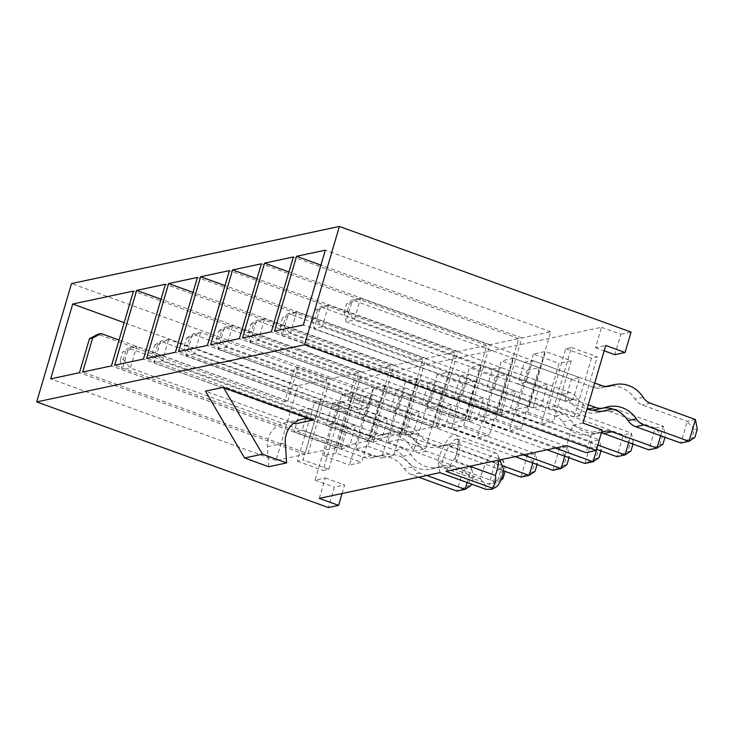 <?xml version="1.0" encoding="UTF-8"?>
<svg xmlns="http://www.w3.org/2000/svg" width="734" height="734" viewBox="0 0 734 734"><rect width="100%" height="100%" fill="white"/><g stroke="black" fill="none" stroke-linecap="round" stroke-linejoin="round"><path stroke-width="0.55" stroke-dasharray="3.67 2.75" d="M496.074 487.037A10.817 3.395 109.9 0 1 493.954 486.238A10.817 3.395 109.9 0 1 495.597 475.137A10.817 3.395 109.9 0 1 501.496 466.852A10.817 3.395 109.9 0 1 503.029 467.833M326.841 379.506L304.812 454.337L276.03 460.475L298.059 385.644L326.841 379.506L294.646 367.844L284.636 401.865L287.829 401.177L119.055 340.053M308.014 453.658L330.034 378.827L358.816 372.688L336.796 447.52L308.014 453.658L82.658 372.037M330.034 378.827L297.839 367.165L294.646 367.844M287.829 401.177L297.839 367.165M385.735 385.552L367.872 446.263L355.715 448.85L373.588 388.139L385.735 385.552L411.49 394.883L393.626 455.585L381.469 458.181L399.342 397.47L411.49 394.883M373.588 388.139L399.342 397.47M355.715 448.85L381.469 458.181M367.872 446.263L393.626 455.585M417.719 378.735L399.846 439.437L387.699 442.033L405.563 381.322L417.719 378.735L443.474 388.057L425.601 448.768L413.453 451.355L431.317 390.653L443.474 388.057M405.563 381.322L431.317 390.653M387.699 442.033L413.453 451.355M399.846 439.437L425.601 448.768M379.515 401.7L361.642 462.402L349.494 464.998L367.358 404.287L379.515 401.7L353.76 392.369L335.888 453.08L361.642 462.402M335.888 453.08L323.74 455.667L349.494 464.998M323.74 455.667L341.604 394.956L367.358 404.287M341.604 394.956L353.76 392.369M495.147 377.047L477.284 437.748L489.431 435.161L507.304 374.45L495.147 377.047L469.393 367.716L451.529 428.417L477.284 437.748M451.529 428.417L463.677 425.83L489.431 435.161M463.677 425.83L481.55 365.128L507.304 374.45M481.55 365.128L469.393 367.716M527.131 370.22L509.258 430.931L521.415 428.344L539.279 367.633L527.131 370.22L501.377 360.899L483.504 421.6L509.258 430.931M483.504 421.6L495.661 419.013L521.415 428.344M495.661 419.013L513.525 358.302L539.279 367.633M513.525 358.302L501.377 360.899M475.705 381.185L462.915 383.919L452.906 417.93L465.695 415.196L475.705 381.185L449.951 371.863L437.161 374.588L462.915 383.919M328.823 469.246L346.136 410.407L340.383 411.636L323.061 470.476L328.823 469.246L303.069 459.924L320.382 401.076L314.629 402.305L297.307 461.145L303.069 459.924M341.145 448.768L349.329 447.024L355.733 425.252L347.549 427.004L341.145 448.768L294.141 431.748L300.545 409.976L308.73 408.232L302.325 430.005L294.141 431.748M373.12 441.951L381.304 440.207L387.717 418.435L379.524 420.187L373.12 441.951L326.116 424.931L332.53 403.159L340.714 401.415L334.309 423.179L326.116 424.931M405.104 435.134L413.288 433.39L419.692 411.618L411.508 413.361L405.104 435.134L358.1 418.114L364.504 396.342L372.688 394.598L366.284 416.361L358.1 418.114M437.079 428.317L445.263 426.573L451.676 404.801L443.483 406.544L437.079 428.317L390.075 411.288L396.488 389.525L404.673 387.781L398.268 409.544L390.075 411.288M469.063 421.499L477.247 419.747L483.651 397.984L475.467 399.727L469.063 421.499L422.059 404.471L428.463 382.708L436.647 380.964L430.243 402.727L422.059 404.471M501.038 414.682L509.222 412.93L515.635 391.167L507.442 392.91L501.038 414.682L454.034 397.654L460.447 375.891L468.631 374.138L462.227 395.91L454.034 397.654M533.022 407.856L541.206 406.113L547.61 384.35L539.426 386.093L533.022 407.856L486.018 390.837L492.422 369.074L500.606 367.321L494.202 389.093L486.018 390.837M564.996 401.039L573.181 399.296L579.594 377.533L571.401 379.276L564.996 401.039L517.993 384.02L524.397 362.247L532.59 360.504L526.186 382.276L517.993 384.02M574.162 416.94L591.485 358.1L597.237 356.871L579.924 415.71L574.162 416.94L548.408 407.609L565.731 348.769L571.483 347.54L554.17 406.388L548.408 407.609M446.033 471.356L455.805 456.933L455.273 458.016L456.722 461.512L469.861 466.273M439.932 472.659L437.904 460.759L441.602 464.732A21.635 6.79 109.9 0 1 457.576 439.226A21.635 6.79 109.9 0 1 456.722 461.512M319.29 498.377L325.29 477.972L315.06 480.155L337.888 402.599L348.118 400.425L354.127 380.01L601.513 327.272L595.513 347.677L605.743 345.494M582.915 423.041L572.685 425.225L566.685 445.63M571.263 360.816L559.106 363.403L541.242 424.114L553.39 421.527L571.263 360.816L545.509 351.485L533.352 354.082L559.106 363.403M295.6 423.775L205.456 391.13M573.181 399.296L526.186 382.276M579.594 377.533L532.59 360.504M571.401 379.276L524.397 362.247M499.891 412.747L521.911 337.915L550.693 331.777L528.673 406.608L499.891 412.747L274.534 331.126M521.911 337.915L320.942 265.13M550.693 331.777L325.346 250.166M528.673 406.608L303.316 324.988M541.206 406.113L494.202 389.093M547.61 384.35L500.606 367.321M539.426 386.093L492.422 369.074M467.907 419.564L489.936 344.732L518.718 338.594L496.689 413.425L467.907 419.564L242.559 337.943M489.936 344.732L288.957 271.947M518.718 338.594L293.361 256.983M496.689 413.425L271.341 331.805M509.222 412.93L462.227 395.91M515.635 391.167L468.631 374.138M507.442 392.91L460.447 375.891M435.932 426.381L457.952 351.549L486.734 345.42L464.714 420.243L435.932 426.381L210.575 344.76M457.952 351.549L256.983 278.764M486.734 345.42L261.387 263.8M464.714 420.243L239.357 338.622M477.247 419.747L430.243 402.727M483.651 397.984L436.647 380.964M475.467 399.727L428.463 382.708M403.948 433.198L425.977 358.375L454.759 352.237L432.73 427.06L403.948 433.198L178.601 351.577M425.977 358.375L224.999 285.581M454.759 352.237L229.403 270.617M432.73 427.06L207.383 345.448M445.263 426.573L398.268 409.544M451.676 404.801L404.673 387.781M443.483 406.544L396.488 389.525M371.973 440.015L393.993 365.193L422.775 359.054L400.755 433.877L371.973 440.015L146.617 358.403M393.993 365.193L193.024 292.398M422.775 359.054L197.428 277.434M400.755 433.877L175.398 352.265M413.288 433.39L366.284 416.361M419.692 411.618L372.688 394.598M411.508 413.361L364.504 396.342M339.989 446.832L362.018 372.01L390.8 365.871L368.771 440.703L339.989 446.832L114.642 365.22M362.018 372.01L161.04 299.215M390.8 365.871L165.444 284.251M368.771 440.703L143.424 359.082M381.304 440.207L334.309 423.179M387.717 418.435L340.714 401.415M379.524 420.187L332.53 403.159M358.816 372.688L133.469 291.068M336.796 447.52L111.44 365.899M601.513 327.272L620.836 334.264L614.826 354.669M620.836 334.264L631.066 332.08M602.238 430.041L591.999 432.216L585.998 452.63M342.09 493.514L344.613 484.963L334.374 487.147L328.373 507.552M315.06 480.155L334.374 487.147M337.888 402.599L357.201 409.6L363.211 389.194L71.537 283.553M354.127 380.01L373.441 387.011L363.211 389.194M357.201 409.6L367.431 407.416L373.441 387.011M595.513 347.677L604.174 350.815M572.685 425.225L591.999 432.216M325.29 477.972L344.613 484.963M348.118 400.425L367.431 407.416M276.03 460.475L50.683 378.854M298.059 385.644L124.165 322.666M284.636 401.865L97.916 334.236M304.812 454.337L79.465 372.716M349.329 447.024L302.325 430.005M355.733 425.252L308.73 408.232M347.549 427.004L300.545 409.976M320.382 401.076L346.136 410.407M314.629 402.305L340.383 411.636M297.307 461.145L323.061 470.476M565.731 348.769L591.485 358.1M571.483 347.54L597.237 356.871M554.17 406.388L579.924 415.71M437.161 374.588L427.151 408.599L452.906 417.93M427.151 408.599L439.941 405.874L465.695 415.196M439.941 405.874L449.951 371.863M499.826 459.888L497.9 455.117A21.635 6.79 109.9 0 0 496.202 453.217A21.635 6.79 109.9 0 0 480.238 478.724L441.602 464.732M497.9 455.117A21.635 6.79 109.9 0 1 498.579 460.154M268.708 466.732L267.405 446.685A23.295 21.708 -102 0 1 284.278 422.967A23.295 21.708 -102 0 1 293.683 423.188M533.352 354.082L515.488 414.783L541.242 424.114M515.488 414.783L527.636 412.196L553.39 421.527M527.636 412.196L545.509 351.485M480.238 478.724C483.99 482.715 485.954 486.266 486.11 489.376M248.202 332.548L251.276 331.887L253.68 323.731L250.606 324.382L248.202 332.548L250.083 342.228L256.487 320.455L591.301 441.721L584.888 463.484L595.889 458.466L598.293 450.309L601.366 449.648L600.99 450.915M250.606 324.382L256.487 320.455L264.671 318.712L599.485 439.969L591.301 441.721L598.293 450.309M598.962 457.814L595.889 458.466M555.299 448.061L258.267 340.475L250.083 342.228L547.114 449.804M253.68 323.731L264.671 318.712L258.267 340.475L251.276 331.887M596.714 449.373L599.485 439.969L601.366 449.648M467.136 482.504L471.531 467.576L463.347 469.32L418.27 452.997A14.561 13.57 -102 0 1 411.095 447.134A29.131 27.149 78 0 0 382.57 434.39A29.131 27.149 78 0 0 378.9 435.473A14.561 13.57 -102 0 1 377.065 436.014A14.561 13.57 -102 0 1 369.982 435.501L128.533 348.054L136.717 346.31L130.313 368.073L371.762 455.53A15.946 14.854 78 0 0 379.515 456.08A15.946 14.854 78 0 0 381.194 455.612A29.131 27.149 -102 0 1 384.249 454.759A29.131 27.149 -102 0 1 412.398 466.916A15.946 14.854 78 0 0 420.05 473.017L426.793 475.458M471.008 485.413L467.934 486.073L470.338 477.907L473.412 477.256L471.531 467.576L426.463 451.245A14.561 13.57 -102 0 1 419.279 445.382A29.131 27.149 78 0 0 390.754 432.647A29.131 27.149 78 0 0 387.084 433.73A14.561 13.57 -102 0 1 385.249 434.262A14.561 13.57 -102 0 1 378.166 433.757L136.717 346.31L125.725 351.329L122.651 351.981L120.248 360.146L123.321 359.486L125.725 351.329M123.321 359.486L130.313 368.073L122.128 369.826L363.578 457.273A15.946 14.854 78 0 0 371.331 457.823A15.946 14.854 78 0 0 373 457.355A29.131 27.149 -102 0 1 376.065 456.502A29.131 27.149 -102 0 1 404.214 468.659A15.946 14.854 78 0 0 411.866 474.76L418.609 477.201M473.412 477.256L471.402 484.055M470.338 477.907L463.347 469.32L456.933 491.083L467.934 486.073M120.248 360.146L122.128 369.826L128.533 348.054L122.651 351.981M216.227 339.365L219.292 338.704L221.696 330.548L218.622 331.199L216.227 339.365L218.099 349.045L224.512 327.272L559.317 448.538L552.913 470.301L563.914 465.292L566.309 457.126L569.382 456.475L569.006 457.732M218.622 331.199L224.512 327.272L232.696 325.529L567.501 446.795L559.317 448.538L566.309 457.126M566.978 464.631L563.914 465.292M523.324 454.878L226.292 347.301L218.099 349.045L515.13 456.621M221.696 330.548L232.696 325.529L226.292 347.301L219.292 338.704M564.74 456.19L567.501 446.795L569.382 456.475M502.983 478.596L499.918 479.247L488.917 484.266L497.101 482.522L452.034 466.2A14.561 13.57 78 0 0 444.951 465.695A14.561 13.57 78 0 0 443.116 466.228A29.131 27.149 -102 0 1 439.446 467.31A29.131 27.149 -102 0 1 410.921 454.575A14.561 13.57 78 0 0 403.746 448.713L162.297 361.256L154.103 363.009L160.517 341.237L401.966 428.684A15.946 14.854 -102 0 1 409.618 434.785A29.131 27.149 78 0 0 437.767 446.951A29.131 27.149 78 0 0 440.822 446.088A15.946 14.854 -102 0 1 442.501 445.621A15.946 14.854 -102 0 1 450.254 446.171L495.322 462.503L488.917 484.266L443.85 467.943A14.561 13.57 78 0 0 436.767 467.439A14.561 13.57 78 0 0 434.932 467.98A29.131 27.149 -102 0 1 431.262 469.054A29.131 27.149 -102 0 1 402.737 456.319A14.561 13.57 78 0 0 395.553 450.456L154.103 363.009L152.232 353.329L155.296 352.669L157.7 344.512L154.635 345.163L152.232 353.329M154.635 345.163L160.517 341.237L168.701 339.493L410.15 426.94A15.946 14.854 -102 0 1 417.802 433.042A29.131 27.149 78 0 0 445.951 445.199A29.131 27.149 78 0 0 449.015 444.345A15.946 14.854 -102 0 1 450.685 443.877A15.946 14.854 -102 0 1 458.438 444.428L503.506 460.75L495.322 462.503L502.313 471.09L505.387 470.43L505.102 471.393M499.918 479.247L502.313 471.09M501.019 479.908L497.101 482.522L503.506 460.75L505.387 470.43M157.7 344.512L168.701 339.493L162.297 361.256L155.296 352.669M630.937 450.997L627.873 451.649L630.267 443.492L633.341 442.831L632.965 444.098M628.699 442.547L631.46 433.152L296.655 311.895L290.251 333.658L597.815 445.052M633.341 442.831L631.46 433.152L623.276 434.904L288.471 313.638L296.655 311.895L285.654 316.904L282.581 317.565L280.186 325.722L283.251 325.07L285.654 316.904M283.251 325.07L290.251 333.658L282.058 335.41L596.558 449.309M630.267 443.492L623.276 434.904L616.872 456.667L627.873 451.649M280.186 325.722L282.058 335.41L288.471 313.638L282.581 317.565M601.559 432.326A29.131 27.149 -102 0 1 599.375 432.895A29.131 27.149 -102 0 1 570.859 420.151A14.561 13.57 78 0 0 563.675 414.288L322.226 326.841L314.042 328.584L320.446 306.821L561.895 394.268A15.946 14.854 -102 0 1 569.547 400.369A29.131 27.149 78 0 0 597.696 412.526A29.131 27.149 78 0 0 600.761 411.673A15.946 14.854 -102 0 1 602.008 411.297M601.394 432.904A14.561 13.57 78 0 0 596.696 433.023A14.561 13.57 78 0 0 594.861 433.555A29.131 27.149 -102 0 1 591.191 434.638A29.131 27.149 -102 0 1 562.666 421.903A14.561 13.57 78 0 0 555.491 416.04L314.042 328.584L312.161 318.905L315.235 318.253L317.638 310.087L314.565 310.748L312.161 318.905M314.565 310.748L320.446 306.821L328.63 305.078L570.079 392.525A15.946 14.854 -102 0 1 577.741 398.626A29.131 27.149 78 0 0 592.613 410.077M613.229 409.159A15.946 14.854 -102 0 1 618.367 410.012L663.444 426.335L655.26 428.078L648.847 449.85L659.848 444.832L662.251 436.675L665.325 436.014L664.949 437.281M602.431 411.205A15.946 14.854 -102 0 1 610.183 411.756L655.26 428.078L662.251 436.675M662.921 444.18L659.848 444.832M660.673 435.73L663.444 426.335L665.325 436.014M317.638 310.087L328.63 305.078L322.226 326.841L315.235 318.253M605.862 386.469A29.131 27.149 78 0 0 602.788 387.414A14.561 13.57 -102 0 1 600.953 387.956A14.561 13.57 -102 0 1 593.879 387.451L352.43 300.004L360.614 298.252L354.21 320.024L588.292 404.801M594.696 383.038L360.614 298.252L349.613 303.27L346.54 303.931L344.145 312.088L347.21 311.436L349.613 303.27M347.21 311.436L354.21 320.024L346.017 321.767L587.035 409.058M595.219 409.774A15.946 14.854 78 0 0 596.898 409.306A29.131 27.149 -102 0 1 599.953 408.443A29.131 27.149 -102 0 1 603.834 407.93M694.896 437.363L691.832 438.014L694.226 429.849L697.3 429.197M695.419 419.518L687.235 421.261L642.167 404.939A14.561 13.57 -102 0 1 634.983 399.076A29.131 27.149 78 0 0 606.458 386.341M694.226 429.849L687.235 421.261L680.831 443.033L691.832 438.014M344.145 312.088L346.017 321.767L352.43 300.004L346.54 303.931M184.243 346.182L187.317 345.531L189.721 337.365L186.647 338.016L184.243 346.182L186.124 355.862L192.528 334.089L527.342 455.355L520.929 477.118L531.93 472.109L534.334 463.943L537.407 463.292L537.031 464.549M186.647 338.016L192.528 334.089L200.712 332.346L535.526 453.612L527.342 455.355L534.334 463.943M535.003 471.448L531.93 472.109M502.129 465.604L194.308 354.118L186.124 355.862L503.35 470.76M189.721 337.365L200.712 332.346L194.308 354.118L187.317 345.531M532.756 463.007L535.526 453.612L537.407 463.292M437.904 460.759A25.24 7.918 109.9 0 1 453.997 434.592A25.24 7.918 109.9 0 1 455.805 456.933M267.405 446.685L285.315 442.868M378.166 433.757L369.982 435.501M371.762 455.53L363.578 457.273M381.194 455.612L373 457.355M412.398 466.916L404.214 468.659M420.05 473.017L411.866 474.76M426.463 451.245L418.27 452.997M419.279 445.382L411.095 447.134M387.084 433.73L378.9 435.473M395.553 450.456L403.746 448.713M401.966 428.684L410.15 426.94M409.618 434.785L417.802 433.042M440.822 446.088L449.015 444.345M450.254 446.171L458.438 444.428M443.85 467.943L452.034 466.2M434.932 467.98L443.116 466.228M402.737 456.319L410.921 454.575M555.491 416.04L563.675 414.288M561.895 394.268L570.079 392.525M569.547 400.369L577.741 398.626M600.761 411.673L602.742 411.251M610.183 411.756L618.367 410.012M594.861 433.555L603.045 431.812M562.666 421.903L570.859 420.151M602.063 385.708L593.879 387.451M605.082 407.553L596.898 409.306M650.352 403.195L642.167 404.939M643.168 397.333L634.983 399.076M607.247 386.469L602.788 387.414M496.202 453.217L457.236 439.015L457.732 440.446C457.952 441.033 458.869 445.905 455.282 458.025M284.278 422.967L302.188 419.151M379.515 456.08L371.331 457.823M384.249 454.759L376.065 456.502M390.754 432.647L382.57 434.39M385.249 434.262L377.065 436.014M437.767 446.951L445.951 445.199M442.501 445.621L450.685 443.877M436.767 467.439L444.951 465.695M431.262 469.054L439.446 467.31M597.696 412.526L605.889 410.783M596.696 433.023L604.889 431.271M591.191 434.638L599.375 432.895M608.137 406.7L599.953 408.443M609.137 386.212L600.953 387.956"/><path stroke-width="1.1" d="M499.826 459.888L503.029 467.833A10.817 3.395 109.9 0 1 501.689 478.21A10.817 3.395 109.9 0 1 496.074 487.037L491.725 489.367M119.055 340.053L101.109 333.548L92.668 338.025L89.475 338.704L79.465 372.716L50.683 378.854L72.703 304.023L133.469 291.068L111.44 365.899L82.658 372.037L92.668 338.025M339.392 226.448L304.555 344.806L36.7 401.92L71.537 283.553L339.392 226.448L631.066 332.08L625.056 352.494L614.826 354.669L604.174 350.815M114.642 365.22L136.662 290.389L165.444 284.251L143.424 359.082L114.642 365.22M146.617 358.403L168.646 283.572L197.428 277.434L175.398 352.265L146.617 358.403M178.601 351.577L200.621 276.755L229.403 270.617L207.383 345.448L178.601 351.577M210.575 344.76L232.605 269.938L261.387 263.8L239.357 338.622L210.575 344.76M242.559 337.943L264.579 263.121L293.361 256.983L271.341 331.805L242.559 337.943M274.534 331.126L296.564 256.294L325.346 250.166L303.316 324.988L274.534 331.126M625.056 352.494L605.743 345.494L582.915 423.041L602.238 430.041L596.228 450.447L585.998 452.63L566.685 445.63L446.033 471.356L492.211 488.073L491.633 489.202L486.11 489.376L439.932 472.659L319.29 498.377L338.603 505.377L328.373 507.552L36.7 401.92M596.228 450.447L304.555 344.806M262.469 454.172L244.56 457.988L205.456 391.13L223.365 387.313L262.469 454.172L286.618 462.915L285.315 442.868A23.295 21.708 -102 0 1 302.188 419.151A23.295 21.708 -102 0 1 313.51 419.958L223.365 387.313M320.942 265.13L296.564 256.294M288.957 271.947L264.579 263.121M256.983 278.764L232.605 269.938M224.999 285.581L200.621 276.755M193.024 292.398L168.646 283.572M161.04 299.215L136.662 290.389M338.603 505.377L342.09 493.514M124.165 322.666L72.703 304.023M101.109 333.548L97.916 334.236L89.475 338.704M498.579 460.154A21.635 6.79 109.9 0 1 495.349 475.504L469.861 466.273M244.56 457.988L268.708 466.732L286.618 462.915M293.683 423.188A23.295 21.708 -102 0 1 295.6 423.775L313.51 419.958M492.211 488.073C495.303 484.22 496.349 480.027 495.349 475.504M600.99 450.915L598.962 457.814L593.081 461.741L555.299 448.061M596.714 449.373L593.081 461.741L584.888 463.484L547.114 449.804M418.609 477.201L456.933 491.083L465.127 489.339L467.136 482.504M426.793 475.458L465.127 489.339L471.008 485.413L471.402 484.055M569.006 457.732L566.978 464.631L561.097 468.558L523.324 454.878M564.74 456.19L561.097 468.558L552.913 470.301L515.13 456.621M505.102 471.393L502.983 478.596L501.019 479.908M632.965 444.098L630.937 450.997L625.056 454.924L628.699 442.547M596.558 449.309L616.872 456.667L625.056 454.924L597.815 445.052M592.613 410.077A29.131 27.149 78 0 0 605.889 410.783A29.131 27.149 78 0 0 608.945 409.93A15.946 14.854 -102 0 1 610.624 409.462A15.946 14.854 -102 0 1 613.229 409.159M602.008 411.297A15.946 14.854 -102 0 1 602.431 411.205L610.624 409.462M664.949 437.281L662.921 444.18L657.04 448.107L611.963 431.785A14.561 13.57 78 0 0 604.889 431.271A14.561 13.57 78 0 0 603.045 431.812A29.131 27.149 -102 0 1 601.559 432.326M660.673 435.73L657.04 448.107L648.847 449.85L603.779 433.528A14.561 13.57 78 0 0 601.394 432.904M603.834 407.93A29.131 27.149 -102 0 1 628.102 420.61A15.946 14.854 78 0 0 635.754 426.711L680.831 443.033L689.015 441.29L695.419 419.518L650.352 403.195A14.561 13.57 -102 0 1 643.168 397.333A29.131 27.149 78 0 0 614.652 384.598A29.131 27.149 78 0 0 610.982 385.671A14.561 13.57 -102 0 1 609.137 386.212A14.561 13.57 -102 0 1 602.063 385.708L594.696 383.038M588.292 404.801L595.659 407.471A15.946 14.854 78 0 0 603.403 408.031A15.946 14.854 78 0 0 605.082 407.553A29.131 27.149 -102 0 1 608.137 406.7A29.131 27.149 -102 0 1 636.286 418.857A15.946 14.854 78 0 0 643.947 424.958L689.015 441.29L694.896 437.363L697.3 429.197L695.419 419.518M587.035 409.058L587.466 409.214A15.946 14.854 78 0 0 595.219 409.774L603.403 408.031M614.652 384.598L606.458 386.341A29.131 27.149 78 0 0 605.862 386.469M537.031 464.549L535.003 471.448L529.122 475.375L502.129 465.604M532.756 463.007L529.122 475.375L520.929 477.118L503.35 470.76M602.742 411.251L608.945 409.93M603.779 433.528L611.963 431.785M595.659 407.471L587.466 409.214M636.286 418.857L628.102 420.61M643.947 424.958L635.754 426.711M610.982 385.671L607.247 386.469"/></g></svg>
